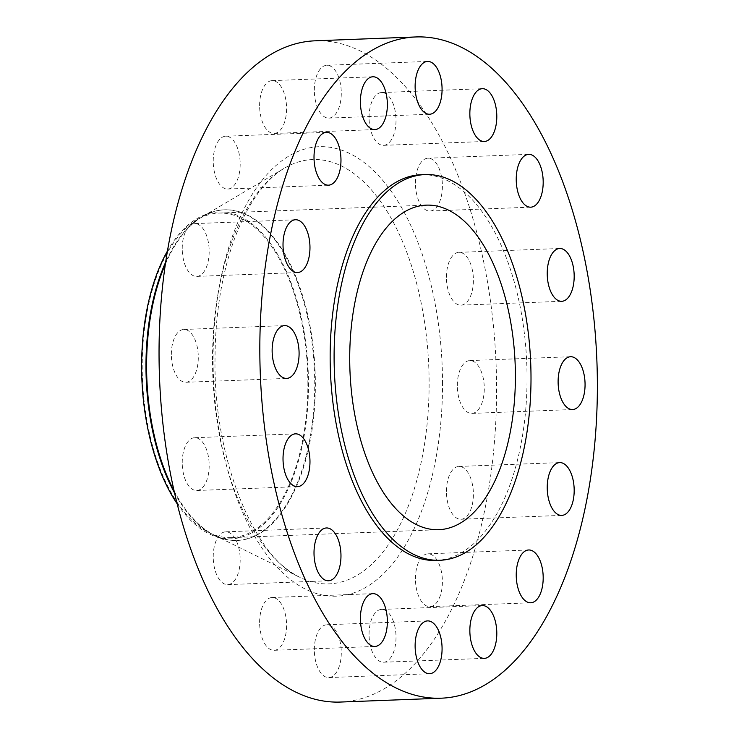<?xml version="1.0" encoding="UTF-8"?>
<svg xmlns="http://www.w3.org/2000/svg" width="739" height="739" viewBox="0 0 739 739"><rect width="100%" height="100%" fill="white"/><g stroke="black" fill="none" stroke-linecap="round" stroke-linejoin="round"><path stroke-width="0.55" stroke-dasharray="3.69 2.77" d="M415.447 578.766A26.419 13.45 -92.2 0 1 427.909 553.825A26.419 13.45 -92.2 0 1 442.402 581.695A26.419 13.45 -92.2 0 1 429.932 606.636A26.419 13.45 -92.2 0 1 415.447 578.766M369.057 634.358A26.419 13.45 -92.2 0 1 381.527 609.416A26.419 13.45 -92.2 0 1 396.012 637.286A26.419 13.45 -92.2 0 1 383.541 662.227A26.419 13.45 -92.2 0 1 369.057 634.358M314.334 649.692A26.419 13.45 -92.2 0 1 326.804 624.76A26.419 13.45 -92.2 0 1 341.289 652.629A26.419 13.45 -92.2 0 1 328.827 677.561A26.419 13.45 -92.2 0 1 314.334 649.692M259.62 622.441A26.419 13.45 -92.2 0 1 272.081 597.509A26.419 13.45 -92.2 0 1 286.575 625.379A26.419 13.45 -92.2 0 1 274.104 650.311A26.419 13.45 -92.2 0 1 259.62 622.441M213.229 556.763A26.419 13.45 -92.2 0 1 225.691 531.821A26.419 13.45 -92.2 0 1 240.184 559.691A26.419 13.45 -92.2 0 1 227.714 584.632A26.419 13.45 -92.2 0 1 213.229 556.763M182.228 462.632A26.419 13.45 -92.2 0 1 194.699 437.7A26.419 13.45 -92.2 0 1 209.183 465.57A26.419 13.45 -92.2 0 1 196.722 490.502A26.419 13.45 -92.2 0 1 182.228 462.632M171.346 354.406A26.419 13.45 -92.2 0 1 183.817 329.465A26.419 13.45 -92.2 0 1 198.301 357.334A26.419 13.45 -92.2 0 1 185.831 382.275A26.419 13.45 -92.2 0 1 171.346 354.406M182.228 248.535A26.419 13.45 -92.2 0 1 194.699 223.603A26.419 13.45 -92.2 0 1 209.183 251.472A26.419 13.45 -92.2 0 1 196.722 276.404A26.419 13.45 -92.2 0 1 182.228 248.535M213.229 161.157A26.419 13.45 -92.2 0 1 225.691 136.225A26.419 13.45 -92.2 0 1 240.184 164.095A26.419 13.45 -92.2 0 1 227.714 189.027A26.419 13.45 -92.2 0 1 213.229 161.157M259.62 105.566A26.419 13.45 -92.2 0 1 272.081 80.634A26.419 13.45 -92.2 0 1 286.575 108.504A26.419 13.45 -92.2 0 1 274.104 133.445A26.419 13.45 -92.2 0 1 259.62 105.566M314.334 90.232A26.419 13.45 -92.2 0 1 326.804 65.291A26.419 13.45 -92.2 0 1 341.289 93.169A26.419 13.45 -92.2 0 1 328.827 118.101A26.419 13.45 -92.2 0 1 314.334 90.232M369.057 117.483A26.419 13.45 -92.2 0 1 381.527 92.541A26.419 13.45 -92.2 0 1 396.012 120.411A26.419 13.45 -92.2 0 1 383.541 145.352A26.419 13.45 -92.2 0 1 369.057 117.483M415.447 183.161A26.419 13.45 -92.2 0 1 427.909 158.229A26.419 13.45 -92.2 0 1 442.402 186.099A26.419 13.45 -92.2 0 1 429.932 211.04A26.419 13.45 -92.2 0 1 415.447 183.161M446.439 277.291A26.419 13.45 -92.2 0 1 458.91 252.35A26.419 13.45 -92.2 0 1 473.394 280.22A26.419 13.45 -92.2 0 1 460.933 305.161A26.419 13.45 -92.2 0 1 446.439 277.291M446.439 491.389A26.419 13.45 -92.2 0 1 458.91 466.448A26.419 13.45 -92.2 0 1 473.394 494.317A26.419 13.45 -92.2 0 1 460.933 519.258A26.419 13.45 -92.2 0 1 446.439 491.389M457.321 385.518A26.419 13.45 -92.2 0 1 469.792 360.586A26.419 13.45 -92.2 0 1 484.285 388.455A26.419 13.45 -92.2 0 1 471.815 413.397A26.419 13.45 -92.2 0 1 457.321 385.518M177.129 503.739A163.55 83.248 87.8 0 0 216.176 536.68A163.55 83.248 87.8 0 0 308.477 384.437A163.55 83.248 87.8 0 0 203.872 215.197A163.55 83.248 87.8 0 0 167.457 251.02M174.515 492.848A165.434 84.209 87.8 0 0 221.386 538.334A165.434 84.209 87.8 0 0 236.683 540.468A165.434 84.209 87.8 0 0 314.74 384.345A165.434 84.209 87.8 0 0 224.028 209.848A165.434 84.209 87.8 0 0 208.934 213.146A165.434 84.209 87.8 0 0 165.684 262.077M174.044 490.798A165.434 84.209 87.8 0 0 214.735 535.369A165.434 84.209 87.8 0 0 237.302 540.449A165.434 84.209 87.8 0 0 315.368 384.317A165.434 84.209 87.8 0 0 224.647 209.821A165.434 84.209 87.8 0 0 202.532 216.61A165.434 84.209 87.8 0 0 165.37 264.165M340.467 702.05A330.86 168.427 87.8 0 0 496.59 389.795A330.86 168.427 87.8 0 0 315.156 40.811M435.982 560.43A192.999 98.25 87.8 0 0 527.055 378.285A192.999 98.25 87.8 0 0 421.221 174.709M307.886 384.372A162.395 82.666 87.8 0 0 218.836 213.081A162.395 82.666 87.8 0 0 142.211 366.35A162.395 82.666 87.8 0 0 231.261 537.641A162.395 82.666 87.8 0 0 307.886 384.372M212.509 359.911A212.324 108.079 -92.2 0 1 284.303 168.243A212.324 108.079 -92.2 0 1 429.119 383.486A212.324 108.079 -92.2 0 1 299.96 577.353A212.324 108.079 -92.2 0 1 212.509 359.911M442.541 383.911A224.905 114.48 87.8 0 0 327.811 146.996A224.905 114.48 87.8 0 0 213.091 358.942A224.905 114.48 87.8 0 0 327.811 595.865A224.905 114.48 87.8 0 0 442.541 383.911M427.909 553.825L528.699 549.973M381.527 609.416L482.308 605.555M326.804 624.76L427.595 620.899M272.081 597.509L372.872 593.648M225.691 531.821L326.481 527.96M194.699 437.7L295.489 433.839M183.817 329.465L284.598 325.603M194.699 223.603L295.489 219.742M225.691 136.225L326.481 132.364M272.081 80.634L372.872 76.773M326.804 65.291L427.595 61.439M381.527 92.541L482.308 88.689M427.909 158.229L528.699 154.368M458.91 252.35L559.7 248.498M458.91 466.448L559.7 462.596M469.792 360.586L570.582 356.725M214.735 535.369L299.96 577.353C255.223 558.388 213.414 459.649 215.021 359.394C215.151 318.648 220.555 281.614 231.224 248.304C237.921 227.797 246.078 210.56 255.694 196.574C264.802 183.503 274.345 174.053 284.303 168.243L202.532 216.61M216.176 536.68L221.386 538.334M236.683 540.468L237.302 540.449M218.836 213.081L426.348 205.137M231.261 537.641L438.763 529.697M224.028 209.848L224.647 209.821M203.872 215.197L208.934 213.146M471.815 413.397L572.605 409.535M460.933 519.258L561.714 515.397M460.933 305.161L561.714 301.3M429.932 211.04L530.722 207.179M383.541 145.352L484.331 141.491M328.827 118.101L429.618 114.24M274.104 133.445L374.895 129.584M227.714 189.027L328.504 185.175M196.722 276.404L297.512 272.552M185.831 382.275L286.621 378.414M196.722 490.502L297.512 486.65M227.714 584.632L328.504 580.771M274.104 650.311L374.895 646.459M328.827 677.561L429.618 673.709M383.541 662.227L484.331 658.366M429.932 606.636L530.722 602.775"/><path stroke-width="1.11" d="M543.193 577.843A26.419 13.45 87.8 0 0 528.699 549.973A26.419 13.45 87.8 0 0 516.228 574.905A26.419 13.45 87.8 0 0 530.722 602.775A26.419 13.45 87.8 0 0 543.193 577.843M496.802 633.434A26.419 13.45 87.8 0 0 482.308 605.555A26.419 13.45 87.8 0 0 469.847 630.496A26.419 13.45 87.8 0 0 484.331 658.366A26.419 13.45 87.8 0 0 496.802 633.434M442.079 648.768A26.419 13.45 87.8 0 0 427.595 620.899A26.419 13.45 87.8 0 0 415.124 645.831A26.419 13.45 87.8 0 0 429.618 673.709A26.419 13.45 87.8 0 0 442.079 648.768M387.365 621.517A26.419 13.45 87.8 0 0 372.872 593.648A26.419 13.45 87.8 0 0 360.401 618.589A26.419 13.45 87.8 0 0 374.895 646.459A26.419 13.45 87.8 0 0 387.365 621.517M340.975 555.839A26.419 13.45 87.8 0 0 326.481 527.96A26.419 13.45 87.8 0 0 314.01 552.901A26.419 13.45 87.8 0 0 328.504 580.771A26.419 13.45 87.8 0 0 340.975 555.839M309.974 461.709A26.419 13.45 87.8 0 0 295.489 433.839A26.419 13.45 87.8 0 0 283.019 458.78A26.419 13.45 87.8 0 0 297.512 486.65A26.419 13.45 87.8 0 0 309.974 461.709M299.092 353.482A26.419 13.45 87.8 0 0 284.598 325.603A26.419 13.45 87.8 0 0 272.137 350.545A26.419 13.45 87.8 0 0 286.621 378.414A26.419 13.45 87.8 0 0 299.092 353.482M309.974 247.611A26.419 13.45 87.8 0 0 295.489 219.742A26.419 13.45 87.8 0 0 283.019 244.683A26.419 13.45 87.8 0 0 297.512 272.552A26.419 13.45 87.8 0 0 309.974 247.611M340.975 160.234A26.419 13.45 87.8 0 0 326.481 132.364A26.419 13.45 87.8 0 0 314.01 157.305A26.419 13.45 87.8 0 0 328.504 185.175A26.419 13.45 87.8 0 0 340.975 160.234M387.365 104.642A26.419 13.45 87.8 0 0 372.872 76.773A26.419 13.45 87.8 0 0 360.401 101.714A26.419 13.45 87.8 0 0 374.895 129.584A26.419 13.45 87.8 0 0 387.365 104.642M442.079 89.308A26.419 13.45 87.8 0 0 427.595 61.439A26.419 13.45 87.8 0 0 415.124 86.371A26.419 13.45 87.8 0 0 429.618 114.24A26.419 13.45 87.8 0 0 442.079 89.308M496.802 116.559A26.419 13.45 87.8 0 0 482.308 88.689A26.419 13.45 87.8 0 0 469.847 113.621A26.419 13.45 87.8 0 0 484.331 141.491A26.419 13.45 87.8 0 0 496.802 116.559M543.193 182.237A26.419 13.45 87.8 0 0 528.699 154.368A26.419 13.45 87.8 0 0 516.228 179.309A26.419 13.45 87.8 0 0 530.722 207.179A26.419 13.45 87.8 0 0 543.193 182.237M574.185 276.368A26.419 13.45 87.8 0 0 559.7 248.498A26.419 13.45 87.8 0 0 547.229 273.43A26.419 13.45 87.8 0 0 561.714 301.3A26.419 13.45 87.8 0 0 574.185 276.368M574.185 490.465A26.419 13.45 87.8 0 0 559.7 462.596A26.419 13.45 87.8 0 0 547.229 487.528A26.419 13.45 87.8 0 0 561.714 515.397A26.419 13.45 87.8 0 0 574.185 490.465M585.066 384.594A26.419 13.45 87.8 0 0 570.582 356.725A26.419 13.45 87.8 0 0 558.111 381.666A26.419 13.45 87.8 0 0 572.605 409.535A26.419 13.45 87.8 0 0 585.066 384.594M167.457 251.02A163.55 83.248 87.8 0 0 141.62 366.285A163.55 83.248 87.8 0 0 177.129 503.739M165.684 262.077A165.434 84.209 87.8 0 0 145.971 365.981A165.434 84.209 87.8 0 0 174.515 492.848M165.37 264.165A165.434 84.209 87.8 0 0 146.59 365.953A165.434 84.209 87.8 0 0 174.044 490.798M415.946 36.95L315.156 40.811A330.86 168.427 87.8 0 0 159.042 353.066A330.86 168.427 87.8 0 0 340.467 702.05L441.257 698.189A330.86 168.427 87.8 0 0 597.38 385.934A330.86 168.427 87.8 0 0 415.946 36.95A330.86 168.427 87.8 0 0 259.823 349.205A330.86 168.427 87.8 0 0 441.257 698.189M425.174 174.561L421.221 174.709A192.999 98.25 87.8 0 0 330.148 356.854A192.999 98.25 87.8 0 0 435.982 560.43L439.936 560.282A192.999 98.25 87.8 0 0 531.008 378.137A192.999 98.25 87.8 0 0 425.174 174.561A192.999 98.25 87.8 0 0 334.102 356.706A192.999 98.25 87.8 0 0 439.936 560.282M515.397 376.437A162.395 82.666 87.8 0 0 426.348 205.137A162.395 82.666 87.8 0 0 349.713 358.406A162.395 82.666 87.8 0 0 438.763 529.697A162.395 82.666 87.8 0 0 515.397 376.437"/></g></svg>
